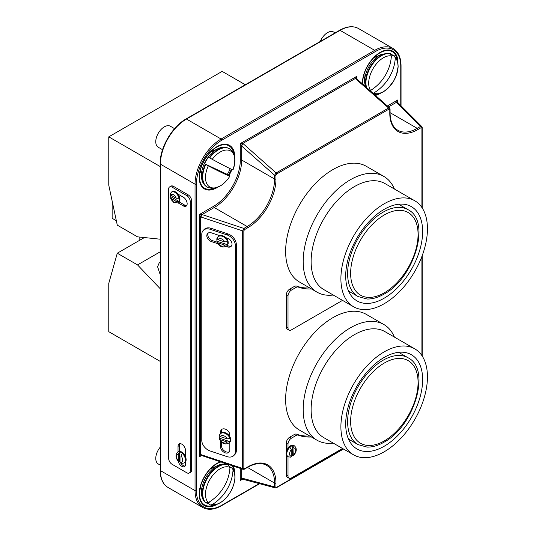 <?xml version="1.0" encoding="UTF-8"?>
<svg xmlns="http://www.w3.org/2000/svg" width="536" height="536" viewBox="0 0 536 536"><rect width="100%" height="100%" fill="white"/><g stroke="black" fill="none" stroke-linecap="round" stroke-linejoin="round"><path stroke-width="0.8" d="M394.429 189.027A66.812 38.579 120 0 0 383.83 176.418L366.282 166.287A66.812 38.579 120 0 0 332.876 169.597A66.812 38.579 120 0 0 289.226 228.47A66.812 38.579 120 0 0 299.47 282.016L317.017 292.147A66.812 38.579 120 0 0 333.238 295.021M383.83 176.418A66.812 38.579 120 0 0 350.423 179.728A66.812 38.579 120 0 0 306.773 238.607A66.812 38.579 120 0 0 317.017 292.147M414.77 200.766L384.995 183.58A61.198 35.329 120 0 0 354.397 186.608A61.198 35.329 120 0 0 314.418 240.537A61.198 35.329 120 0 0 323.798 289.574L353.572 306.76A61.198 35.329 120 0 0 384.171 303.731A61.198 35.329 120 0 0 424.15 249.803A61.198 35.329 120 0 0 414.77 200.766A61.198 35.329 120 0 0 384.171 203.801A61.198 35.329 120 0 0 344.192 257.722A61.198 35.329 120 0 0 353.572 306.76M384.171 298.19A54.404 31.41 120 0 0 419.715 250.245A54.404 31.41 120 0 0 411.373 206.648A54.404 31.41 120 0 0 384.171 209.341A54.404 31.41 120 0 0 348.628 257.287A54.404 31.41 120 0 0 356.969 300.884A54.404 31.41 120 0 0 384.171 298.19M293.715 455.386L294.003 448.109L292.656 445.63A6.305 3.638 -60 0 0 291.283 446.173A6.305 3.638 -60 0 0 289.909 447.212L291.262 449.697L291.262 456.082L290.613 457.161L288.107 456.766A6.305 3.638 -60 0 1 287.142 451.714A6.305 3.638 -60 0 1 291.262 446.16A6.305 3.638 -60 0 1 294.411 445.845C297.071 448.384 296.844 451.56 293.715 455.386L292.656 455.419A6.305 3.638 -60 0 1 291.283 456.464A6.305 3.638 -60 0 1 291.216 456.505M294.411 445.845L293.728 445.45A6.305 3.638 120 0 0 290.572 445.764A6.305 3.638 120 0 0 288.006 448.19A6.305 3.638 120 0 0 287.423 456.37L288.107 456.766M309.681 287.912A80.494 46.471 -60 0 1 296.562 286.077A4.851 2.801 120 0 0 294.371 286.425L289.721 289.112A4.851 2.801 120 0 0 286.291 295.048L286.291 326.913A4.851 2.801 120 0 0 287.296 329.131L289.011 330.122A4.851 2.801 120 0 0 291.43 329.881L342.524 300.381M311.396 288.897A80.494 46.471 -60 0 1 298.271 287.062A4.851 2.801 120 0 0 296.086 287.417L291.43 290.103A4.851 2.801 120 0 0 288.006 296.04L288.006 327.905A4.851 2.801 120 0 0 289.011 330.122M309.681 435.989A80.494 46.471 -60 0 1 296.562 434.153A4.851 2.801 120 0 0 294.371 434.502L289.721 437.188A4.851 2.801 120 0 0 286.291 443.131L286.291 451.969M311.396 436.974A80.494 46.471 -60 0 1 298.271 435.138A4.851 2.801 120 0 0 296.086 435.493L291.43 438.18A4.851 2.801 120 0 0 288.006 444.116L288.006 448.19M219.325 435.802A6.305 4.456 -135 0 0 219.264 436.532A6.305 4.456 -135 0 0 219.532 438.207L219.318 438.951L220.37 439.775L227.143 442.033L229.924 441.664A6.305 4.456 -135 0 0 230.185 440.17A6.305 4.456 -135 0 0 229.924 438.502L227.143 438.863L220.37 436.612L219.532 435.038A6.305 4.456 45 0 1 220.269 433.892A6.305 4.456 45 0 1 225.549 433.537A6.305 4.456 45 0 1 229.924 438.502M220.591 441.255L220.591 446.944A5.333 3.772 -135 0 0 223.814 452.17A5.333 3.772 -135 0 0 228.986 452.257A5.333 3.772 -135 0 0 229.83 450.026L229.83 442.146A6.305 4.456 -135 0 0 230.668 439.688A6.305 4.456 -135 0 0 229.83 436.666A6.305 4.456 -135 0 0 220.752 433.41L219.331 435.333M216.892 238.862A6.305 4.456 -135 0 0 216.832 239.592A6.305 4.456 -135 0 0 217.093 241.26L216.886 242.004L217.938 242.835L224.705 245.093L227.485 244.724A6.305 4.456 -135 0 0 227.753 243.23A6.305 4.456 -135 0 0 227.485 241.555L224.705 241.924L217.938 239.666L217.093 238.091A6.305 4.456 45 0 1 217.83 236.952A6.305 4.456 45 0 1 223.117 236.597A6.305 4.456 45 0 1 227.485 241.555M217.093 241.26L227.485 244.724A6.305 4.456 45 0 1 226.748 245.863L227.231 245.381A6.305 4.456 -135 0 0 228.236 242.741A6.305 4.456 -135 0 0 225.824 237.669A6.305 4.456 -135 0 0 219.727 235.639A6.305 4.456 -135 0 0 218.32 236.47L216.892 238.393M208.216 233.033A5.333 3.772 -135 0 0 207.787 234.721A5.333 3.772 -135 0 0 212.41 240.61L216.919 242.118M219.727 235.639L211.439 232.872A5.333 3.772 -135 0 0 207.667 233.455A5.333 3.772 -135 0 0 206.816 235.686A5.333 3.772 -135 0 0 211.439 241.582L217.683 243.666M170.354 194.809A6.305 3.638 -120 0 0 170.569 196.565L170.046 197.509L170.676 198.206L176.203 201.402L179.051 201.462A6.305 3.638 -120 0 0 179.051 198.293L176.203 198.233L170.676 195.037L170.066 193.938L171.661 191.968A6.305 3.638 60 0 1 174.81 192.283A6.305 3.638 60 0 1 179.051 198.293M182.354 453.436A6.305 3.638 60 0 1 184.136 463.003L181.63 463.399L180.98 462.32L180.98 455.935L182.354 453.436A6.305 3.638 -120 0 0 180.98 452.397A6.305 3.638 -120 0 0 179.614 451.855L178.24 454.354L178.24 460.732L178.528 461.623L179.614 461.65A6.305 3.638 -120 0 0 180.98 462.689A6.305 3.638 -120 0 0 181.027 462.715M184.136 463.003L184.82 462.608A6.305 3.638 -120 0 0 185.577 461.878A6.305 3.638 -120 0 0 185.577 456.927A6.305 3.638 -120 0 0 181.671 452.002A6.305 3.638 -120 0 0 178.515 451.687L177.831 452.083A6.305 3.638 60 0 1 179.614 451.855L179.614 461.65M170.569 196.565L179.051 201.462A6.305 3.638 60 0 1 177.965 202.889L178.649 202.487A6.305 3.638 -120 0 0 177.872 194.045A6.305 3.638 -120 0 0 175.5 191.888A6.305 3.638 -120 0 0 172.344 191.573L171.661 191.968M178.233 461.315A5.333 3.082 -120 0 0 181.805 466.333A5.333 3.082 -120 0 0 184.471 466.595A5.333 3.082 -120 0 0 185.577 464.156L185.577 461.878M180.217 462.166A5.333 3.082 -120 0 0 183.178 465.543A5.333 3.082 -120 0 0 185.067 466.045M213.958 150.542A13.092 7.558 120 0 0 212.142 150.489M213.958 467.271A13.092 7.558 120 0 0 212.142 467.218M377.163 56.32A13.092 7.558 120 0 0 375.347 56.26M288.006 456.706L288.006 475.981A4.851 2.801 120 0 0 289.011 478.199A4.851 2.801 120 0 0 291.43 477.965L342.524 448.465M286.291 454.796L286.291 474.99A4.851 2.801 120 0 0 287.296 477.214L289.011 478.199M201.777 440.277A9.695 6.854 -135 0 0 210.179 450.997L226.976 456.598A9.695 6.854 -135 0 0 233.83 455.533A9.695 6.854 -135 0 0 235.371 451.48L235.371 245.602A9.695 6.854 -135 0 0 226.976 234.882L210.179 229.287A9.695 6.854 -135 0 0 203.318 230.346A9.695 6.854 -135 0 0 201.777 234.406L201.777 440.277M226.025 246.446L227.398 246.902A5.333 3.772 -135 0 0 231.163 246.319A5.333 3.772 -135 0 0 231.498 241.91A5.333 3.772 -135 0 0 227.398 238.192L225.824 237.669M229.83 436.666L229.83 434.984A5.333 3.772 -135 0 0 226.607 429.758A5.333 3.772 -135 0 0 221.442 429.671A5.333 3.772 -135 0 0 220.591 431.902L220.591 433.57M233.83 455.533L234.802 454.568A9.695 6.854 -135 0 0 236.343 450.508L236.343 244.63A9.695 6.854 -135 0 0 227.947 233.917L211.15 228.316A9.695 6.854 -135 0 0 204.29 229.375L203.318 230.346M178.032 202.849L183.386 205.938A5.333 3.082 -120 0 0 186.052 206.206A5.333 3.082 -120 0 0 186.87 201.931A5.333 3.082 -120 0 0 183.386 197.228L177.872 194.045M168.639 458.334A4.851 2.801 -120 0 0 172.069 464.277L186.809 472.786A4.851 2.801 -120 0 0 189.235 473.027A4.851 2.801 -120 0 0 190.24 470.809L190.24 201.583A4.851 2.801 -120 0 0 186.809 195.647L172.069 187.131A4.851 2.801 -120 0 0 169.644 186.897A4.851 2.801 -120 0 0 168.639 189.114L168.639 458.334M185.577 456.927L185.577 450.696A5.333 3.082 -120 0 0 183.252 445.329A5.333 3.082 -120 0 0 179.138 443.895A5.333 3.082 -120 0 0 178.032 446.341L178.032 451.969M189.235 473.027L190.608 472.236A4.851 2.801 -120 0 0 191.613 470.012L191.613 200.792A4.851 2.801 -120 0 0 188.183 194.856L173.443 186.34A4.851 2.801 -120 0 0 171.018 186.099L169.644 186.897M200.142 488.001A13.092 7.558 120 0 0 201.101 489.549M363.348 77.05A13.092 7.558 120 0 0 364.306 78.591M200.142 171.272A13.092 7.558 120 0 0 201.101 172.82M421.906 207.526L421.906 128.01L421.196 127.628A0.972 0.563 -120 0 0 420.512 126.442L396.419 102.349L397.859 99.931L397.585 102.309M421.196 127.628L417.906 129.531A39.758 22.954 -60 0 1 389.793 113.297A0.972 0.563 0 0 0 390.074 112.902L390.074 109.103A0.972 0.563 180 0 1 389.793 109.498L389.103 109.069L276.643 173.999L275.96 175.218A0.972 0.563 180 0 1 274.586 175.218L276.134 172.94L388.6 108.011L355.857 78.986L355.395 78.47L356.875 76.266L356.601 78.645A1.936 1.045 -35.1 0 1 356.628 78.678A1.936 1.045 -35.1 0 1 356.688 78.799M243.136 469.362L242.674 468.451L242.674 230.909L243.867 228.43L247.156 226.527A38.793 22.398 120 0 0 274.586 179.017L274.586 175.218L241.669 146.026L240.302 143.568L242.795 143.481L243.398 143.909L276.134 172.94A0.972 0.563 60 0 1 276.643 173.999M242.406 479.097A1.936 1.045 -84.9 0 1 242.265 479.097A1.936 1.045 -84.9 0 1 242.252 479.097L240.302 480.517L241.669 478.058L274.586 486.882A0.972 0.563 0 0 0 275.96 486.882L275.96 483.077A39.758 22.954 -60 0 0 247.84 466.849L244.55 468.745A0.972 0.563 60 0 1 244.349 469.188L247.639 467.292A0.972 0.563 -120 0 0 247.84 466.849M201.811 214.467L243.867 228.43A0.972 0.563 60 0 1 244.55 229.616L247.84 227.713A39.758 22.954 -60 0 0 275.96 179.017A0.972 0.563 180 0 1 274.586 179.017L241.669 160.016A38.793 22.398 -60 0 1 214.239 207.526L202.132 214.514A1.936 0.791 -71.6 0 0 201.161 217.067L200.484 216.765L199.312 214.561L201.811 214.467A1.936 0.489 -60 0 0 200.484 216.765L200.484 454.474L242.674 468.451A0.972 0.563 0 0 0 243.84 468.363L243.84 230.815L244.55 229.616M201.241 455.433L199.312 456.86L200.484 454.474A1.936 1.045 -84.9 0 0 201.268 455.433A1.936 1.045 -84.9 0 1 201.268 455.433A1.936 1.045 -84.9 0 0 201.415 455.433M200.973 455.573L201.308 455.433M275.377 487.934L274.586 486.882L274.586 483.077A38.793 22.398 120 0 0 266.553 465.322C261.468 462.474 255.163 463.131 247.639 467.292M275.96 486.882L276.643 487.304A0.972 0.563 60 0 1 276.442 487.747L275.31 487.921L242.54 479.144A1.936 1.373 -75 0 1 241.669 478.058L241.669 468.873M242.252 479.097A1.936 1.045 -84.9 0 1 241.468 478.139M201.161 454.615A1.936 0.791 -71.6 0 0 201.516 455.486L243.11 469.348L244.349 469.188M201.623 455.526L199.312 456.86L199.312 214.561L213.556 206.333A37.822 21.835 120 0 0 240.302 160.016A0.972 0.563 0 0 1 241.669 160.016L241.669 146.026A1.936 0.791 -48.4 0 1 243.398 143.909M241.468 145.779A1.936 0.489 -60 0 1 242.795 143.481L355.395 78.47A1.936 1.045 -35.1 0 1 356.621 78.671M390.074 112.902C390.235 121.498 392.821 127.28 397.826 130.261A38.793 22.398 120 0 0 417.222 128.339L420.512 126.442L421.819 126.597M388.459 106.939L396.419 102.349A1.936 1.373 -45 0 1 397.786 102.557L397.612 102.343A1.936 1.045 -35.1 0 1 397.612 102.343A1.936 1.045 -35.1 0 1 397.678 102.463M396.379 102.135A1.936 1.045 -35.1 0 1 397.605 102.336M389.103 109.069A0.972 0.563 -120 0 0 388.6 108.011L389.612 107.964M355.857 78.986A1.936 0.791 -48.4 0 1 356.788 78.859L356.594 78.343M179.252 201.971L184.752 205.147A5.333 3.082 -120 0 0 186.649 205.65M179.915 443.654A5.333 3.082 -120 0 0 179.406 445.543L179.406 451.406M227.103 245.515L228.363 245.93A5.333 3.772 -135 0 0 231.585 245.769M221.562 442.267L221.562 445.979A5.333 3.772 -135 0 0 224.383 450.93A5.333 3.772 -135 0 0 229.408 451.707M221.984 429.249A5.333 3.772 -135 0 0 221.562 430.931L221.562 432.82M219.532 438.207L229.924 441.664A6.305 4.456 45 0 1 229.187 442.81L229.669 442.327A6.305 4.456 -135 0 0 229.83 442.146M292.656 455.419L292.656 445.63M160.13 465.04L158.281 463.975A12.12 7.002 -60 0 1 160.13 447.285M206.367 502.922A21.815 12.596 120 0 0 208.47 503.639L210.346 504.979L212.223 504.584A37.085 30.264 123.2 0 0 233.019 470.038L232.59 468.397L230.366 467.278A21.815 12.596 120 0 0 229.917 466.695M210.346 468.96L217.951 465.409C221.978 463.66 225.428 463.479 228.303 464.873L229.971 467.405A37.359 30.472 -55.1 0 1 208.31 502.574L205.797 502.701L204.564 501.602M230.366 467.278L229.937 467.988M209.583 501.797L208.47 503.639M174.555 128.647L170.401 126.248A12.12 7.002 120 0 0 164.338 126.851A12.12 7.002 120 0 0 156.418 137.531A12.12 7.002 120 0 0 158.281 147.246L162.555 149.712M230.205 168.686A21.815 12.596 -60 0 1 227.311 174.414L229.971 176.009A37.359 1.501 28.4 0 1 208.31 165.852L204.564 163.748A21.815 12.596 -60 0 1 208.47 157.202L212.223 159.326A37.085 0.965 -151.1 0 0 233.019 169.852L233.026 169.852A20.783 12 120 0 0 220.189 152.016A20.783 12 120 0 0 212.223 159.326M204.564 163.748L227.311 174.414M320.287 41.453A12.12 7.002 -60 0 1 327.543 32.622A12.12 7.002 -60 0 1 333.606 32.019L335.114 32.89M388.701 53.144L390.282 53.667L391.36 55.898A37.085 30.264 -56.8 0 1 370.557 90.443L370.115 90.671M373.096 93.318L373.612 93.076A37.359 30.472 124.9 0 0 395.273 57.908L394.188 55.711L392.613 55.181A21.815 12.596 120 0 0 390 53.506M373.974 94.095L378.135 93.927L383.481 91.75L388.433 87.81L393.732 80.862L396.419 75.127L398.141 66.464L397.457 60.923L396.734 59.054L394.188 55.711M392.613 55.181L391.253 57.386M371.093 90.115L370.523 91.033M394.429 337.104A66.812 38.579 120 0 0 383.83 324.494L366.282 314.364A66.812 38.579 120 0 0 332.876 317.674A66.812 38.579 120 0 0 289.226 376.553A66.812 38.579 120 0 0 299.47 430.093L317.017 440.224A66.812 38.579 120 0 0 333.238 443.098M383.83 324.494A66.812 38.579 120 0 0 350.423 327.804A66.812 38.579 120 0 0 306.773 386.684A66.812 38.579 120 0 0 317.017 440.224M414.77 348.842L384.995 331.657A61.198 35.329 120 0 0 354.397 334.685A61.198 35.329 120 0 0 314.418 388.613A61.198 35.329 120 0 0 323.798 437.651L353.572 454.836A61.198 35.329 120 0 0 384.171 451.808A61.198 35.329 120 0 0 424.15 397.88A61.198 35.329 120 0 0 414.77 348.842A61.198 35.329 120 0 0 384.171 351.877A61.198 35.329 120 0 0 344.192 405.799A61.198 35.329 120 0 0 353.572 454.836M384.171 446.267A54.404 31.41 120 0 0 419.715 398.322A54.404 31.41 120 0 0 411.373 354.725A54.404 31.41 120 0 0 384.171 357.418A54.404 31.41 120 0 0 348.628 405.363A54.404 31.41 120 0 0 356.969 448.96A54.404 31.41 120 0 0 384.171 446.267M160.13 274.419L157.597 266.774L159.346 262.553L160.13 262.211M160.13 288.643L137.531 264.905L117.284 253.213L108.768 283.363L108.768 331.684L160.13 361.338M117.284 253.213L144.398 237.555M137.531 264.905L160.13 251.86M139.816 240.202L139.816 237.08M160.13 166.502L108.768 136.847L108.768 185.168L117.284 225.154L137.531 236.845L160.13 239.19M245.3 84.742L222.159 71.382L108.768 136.847M116.339 220.711L112.145 218.286L112.145 201.013M408.11 209.723C431.581 221.167 414.1 278.398 384.004 294.13C378.128 297.514 372.493 299.142 367.093 299.021L357.994 296.515A50.109 28.931 -60 0 1 350.316 256.362A50.109 28.931 -60 0 1 383.052 212.202A50.109 28.931 -60 0 1 408.11 209.723L398.63 204.25M384.352 214.929A47.691 27.53 120 0 0 350.631 273.34A47.691 27.53 120 0 0 384.352 292.803A47.691 27.53 120 0 0 418.073 234.4A47.691 27.53 120 0 0 384.352 214.929M291.262 449.697A4.362 2.519 120 0 0 289.547 453.878A4.362 2.519 120 0 0 291.262 456.082M298.271 287.062L296.562 286.077M298.271 435.138L296.562 434.153M170.676 198.206A4.362 2.519 -120 0 0 173.443 201.784A4.362 2.519 -120 0 0 176.203 201.402M233.85 154.013A24.448 14.117 120 0 0 216.785 147.065L216.785 147.065A24.448 14.117 120 0 0 199.499 177.001A24.448 14.117 120 0 0 214.045 188.31M217.428 187.392A25.132 14.512 -60 0 1 216.986 187.66A25.132 14.512 -60 0 1 199.211 177.403A25.132 14.512 -60 0 1 216.986 146.623A25.132 14.512 -60 0 1 234.748 157.396M220.973 461.972A24.448 14.117 120 0 0 216.785 463.794L216.785 463.794A24.448 14.117 120 0 0 199.499 493.736A24.448 14.117 120 0 0 214.045 505.046M217.428 504.128A25.132 14.512 -60 0 1 216.986 504.389A25.132 14.512 -60 0 1 199.211 494.132A25.132 14.512 -60 0 1 216.986 463.352A25.132 14.512 -60 0 1 220.37 461.771M397.055 59.784A24.448 14.117 120 0 0 379.99 52.836L379.99 52.836A24.448 14.117 120 0 0 362.705 82.779A24.448 14.117 120 0 0 362.745 84.139M374.805 94.832A24.448 14.117 120 0 0 377.25 94.088M380.64 93.17A25.132 14.512 -60 0 1 380.192 93.431A25.132 14.512 -60 0 1 375.468 95.421M362.43 83.857A25.132 14.512 -60 0 1 380.192 52.394A25.132 14.512 -60 0 1 397.953 63.174M228.436 175.044A24.448 14.117 120 0 0 231.398 169.242M233.85 470.742A24.448 14.117 120 0 0 232.115 465.69M294.003 454.495A4.362 2.519 120 0 0 295.718 450.314A4.362 2.519 120 0 0 294.003 448.109M421.906 355.603L421.906 256.422M389.793 113.297L389.793 109.498M275.96 175.218L275.96 179.017M244.55 468.745L243.84 468.363M276.643 487.304L343.221 448.867M227.143 438.863A4.362 3.089 -135 0 0 223.76 435.761A4.362 3.089 -135 0 0 220.37 436.612M217.938 242.835A4.362 3.089 -135 0 0 221.321 245.944A4.362 3.089 -135 0 0 224.705 245.093M243.84 230.815A0.972 0.563 180 0 1 242.674 230.909L201.161 217.067M180.98 462.32A4.362 2.519 -120 0 0 182.696 460.116A4.362 2.519 -120 0 0 180.98 455.935M176.203 198.233A4.362 2.519 -120 0 0 173.443 194.655A4.362 2.519 -120 0 0 170.676 195.037M196.41 490.601A0.972 0.563 0 0 1 195.044 490.601L195.044 184.163L160.411 164.17L160.411 470.608A36.85 21.279 120 0 0 168.043 487.479L202.675 507.471A36.85 21.279 -60 0 1 195.044 490.601L160.411 470.608A0.972 0.563 180 0 1 160.13 470.213L160.13 163.775A0.972 0.563 180 0 0 160.411 164.17A36.85 21.279 120 0 1 186.468 119.039A0.972 0.563 -120 0 0 185.985 118.992L339.59 30.304A0.972 0.563 60 0 1 340.072 30.351L186.468 119.039L221.1 139.032L374.704 50.344L340.072 30.351A36.85 21.279 120 0 1 358.504 28.529L393.129 48.521A36.85 21.279 -60 0 0 374.704 50.344A0.972 0.563 -120 0 1 375.388 51.536L221.783 140.218A35.885 20.716 120 0 0 196.41 184.163L196.41 490.601A35.885 20.716 120 0 0 221.783 505.254L259.25 483.619M196.41 184.163A0.972 0.563 180 0 1 195.044 184.163A36.85 21.279 -60 0 1 221.1 139.032A0.972 0.563 -120 0 1 221.783 140.218M400.761 105.532L400.761 66.183A35.885 20.716 120 0 0 375.388 51.536M240.302 160.016L240.302 143.568L356.875 76.266L356.875 78.973M387.381 105.981L397.859 99.931L397.859 102.631M242.641 479.171L240.302 480.517L240.302 468.417M233.16 466.032A25.132 14.512 -60 0 1 234.748 474.132M231.981 169.497A25.132 14.512 -60 0 1 228.979 175.359M247.438 467.405L274.586 483.077A0.972 0.563 0 0 0 275.96 483.077M390.074 112.667L417.222 128.339A0.972 0.563 -120 0 1 417.906 129.531M213.556 206.333A0.972 0.563 60 0 0 214.239 207.526L247.156 226.527A0.972 0.563 60 0 1 247.84 227.713M400.761 66.183A0.972 0.563 0 0 0 401.049 65.787C400.962 57.493 398.322 51.737 393.129 48.521M259.638 483.727L221.582 505.696A0.972 0.563 -120 0 0 221.783 505.254M276.442 487.747L343.509 449.027M422.06 127.334A0.972 0.563 180 0 1 422.194 127.615L422.194 127.615A0.972 0.563 180 0 1 421.906 128.01M190.24 470.809L191.613 470.012M190.24 201.583L191.613 200.792M186.809 195.647L188.183 194.856M172.069 187.131L173.443 186.34M184.752 205.147L183.386 205.938M179.406 445.543L178.032 446.341M178.24 454.354A4.362 2.519 -120 0 0 176.525 456.551A4.362 2.519 -120 0 0 178.24 460.732M235.371 451.48L236.343 450.508M235.371 245.602L236.343 244.63M226.976 234.882L227.947 233.917M210.179 229.287L211.15 228.316M227.398 246.902L228.363 245.93M211.439 241.582L212.41 240.61M220.591 446.944L221.562 445.979M220.591 431.902L221.562 430.931M224.705 241.924A4.362 3.089 -135 0 0 221.321 238.815A4.362 3.089 -135 0 0 217.938 239.666M220.37 439.775A4.362 3.089 -135 0 0 223.76 442.883A4.362 3.089 -135 0 0 227.143 442.033M296.086 435.493L294.371 434.502M291.43 438.18L289.721 437.188M288.006 444.116L286.291 443.131M288.006 475.981L286.291 474.99M296.086 287.417L294.371 286.425M291.43 290.103L289.721 289.112M288.006 296.04L286.291 295.048M288.006 327.905L286.291 326.913M217.951 465.409A21.36 12.335 120 0 0 216.517 466.159A21.36 12.335 120 0 0 201.482 493.937C201.757 497.308 202.916 500.041 204.953 502.138M205.368 502.446A22.143 12.784 -60 0 1 203.982 484.363A22.143 12.784 -60 0 1 217.958 466.353A22.143 12.784 -60 0 1 228.457 464.96M233.019 470.038A20.783 12 -60 0 1 220.189 502.694A20.783 12 -60 0 1 212.223 504.584M228.892 465.208A22.143 12.784 120 0 0 207.881 477.355A22.143 12.784 120 0 0 205.797 502.701M208.31 502.574A20.783 12 -60 0 1 210.32 478.842A20.783 12 -60 0 1 229.971 467.405M205.368 164.23A22.143 12.784 120 0 0 206.889 186.883C203.626 184.786 201.817 181.563 201.482 177.208A21.36 12.335 -60 0 1 216.517 149.43A21.36 12.335 -60 0 1 217.951 148.68C221.897 146.797 225.596 146.743 229.033 148.526A22.143 12.784 120 0 0 217.958 149.624A22.143 12.784 120 0 0 209.275 157.671M209.703 157.926A22.143 12.784 -60 0 1 218.393 149.872A22.143 12.784 -60 0 1 229.462 148.774L229.033 148.526M206.889 186.883L207.318 187.131A22.143 12.784 -60 0 1 205.797 164.478M208.31 165.852A20.783 12 120 0 0 210.32 187.265A20.783 12 120 0 0 229.971 176.009C227.277 180.304 224.068 183.614 220.35 185.932L214.882 188.17C213.998 188.88 211.479 188.531 207.318 187.131M373.552 58.009L381.156 54.451A21.36 12.335 120 0 0 379.723 55.201A21.36 12.335 120 0 0 364.688 82.98L365.358 86.457M366.101 87.113A22.143 12.784 -60 0 1 381.163 55.396A22.143 12.784 -60 0 1 389.853 53.419M370.557 90.443A20.783 12 -60 0 1 383.394 57.788A20.783 12 -60 0 1 391.36 55.898M390.282 53.667A22.143 12.784 120 0 0 381.599 55.644A22.143 12.784 120 0 0 366.591 87.542M395.273 57.908A20.783 12 -60 0 1 393.263 81.646A20.783 12 -60 0 1 373.612 93.076M408.11 357.8C431.581 369.244 414.1 426.475 384.004 442.207C378.128 445.59 372.493 447.225 367.093 447.098L357.994 444.592A50.109 28.931 -60 0 1 350.316 404.439A50.109 28.931 -60 0 1 383.052 360.279A50.109 28.931 -60 0 1 408.11 357.8L398.63 352.326M384.352 363.013A47.691 27.53 120 0 0 350.631 421.417A47.691 27.53 120 0 0 384.352 440.887A47.691 27.53 120 0 0 418.073 382.476A47.691 27.53 120 0 0 384.352 363.013M357.994 296.515L348.521 291.048M177.965 202.889L173.845 202.668L170.046 197.509M216.785 147.065C207.626 152.036 199.225 166.589 199.499 177.001M216.785 463.794C207.626 468.766 199.225 483.318 199.499 493.736M379.99 52.836C370.832 57.808 362.43 72.36 362.705 82.779M185.985 118.992C172.11 126.61 159.788 147.949 160.13 163.775M339.59 30.304C346.819 26.23 353.123 25.641 358.504 28.529M160.13 470.213C160.21 478.507 162.85 484.263 168.043 487.479M401.049 105.82L401.049 65.787M221.582 505.696C214.353 509.77 208.055 510.359 202.675 507.471M422.194 356.038L422.194 255.665M422.194 207.955L422.194 127.615L421.772 126.543M241.957 479.238L242.292 479.097M421.778 126.55L397.786 102.557M397.578 102.001L397.625 102.363M390.074 109.103L389.592 107.944L356.788 78.859M177.831 452.083C175.172 454.622 175.406 457.804 178.528 461.623M219.318 438.951C221.897 443.828 225.187 445.115 229.187 442.81M216.886 242.004C219.465 246.882 222.748 248.168 226.748 245.863M200.752 485.576L201.482 493.937M200.223 488.189L201.02 488.651M210.346 504.979C213.469 505.502 216.658 504.812 219.921 502.915C231.25 496.711 239.156 477.1 232.59 468.397M212.343 467.198L213.14 467.653M210.346 152.231L217.951 148.68M212.343 150.462L213.14 150.924M233.026 169.852C236.215 159.132 235.023 152.103 229.462 148.774M200.223 171.46L201.02 171.922M200.752 168.847L201.482 177.208M375.548 56.24L376.346 56.695M381.156 54.451L389.21 53.185M363.428 77.231L364.225 77.693M363.957 74.618L364.688 82.98M357.994 444.592L348.521 439.125"/></g></svg>

